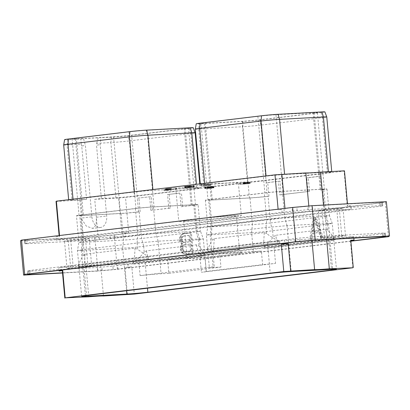 <?xml version="1.0" encoding="UTF-8"?>
<svg xmlns="http://www.w3.org/2000/svg" width="410" height="410" viewBox="0 0 410 410"><rect width="100%" height="100%" fill="white"/><g stroke="black" fill="none" stroke-linecap="round" stroke-linejoin="round"><path stroke-width="0.31" stroke-dasharray="2.05 1.54" d="M59.03 270.4L58.773 267.592L284.612 240.403L284.868 243.207M311.948 240.409L311.815 238.922L284.612 240.403M112.873 266.172L382.463 233.797L385.246 233.034L383.55 233.029L315.152 236.749L299.628 238.072L30.038 270.441L27.255 271.205L28.951 271.21L97.349 267.489L112.873 266.172L113.186 269.58L117.988 269.088L117.68 265.68M326.985 237.093A11.137 0.364 -5.2 0 1 338.901 235.95A11.137 0.364 -5.2 0 1 345.492 235.678A11.137 0.364 -5.2 0 1 341.812 236.288L339.275 236.59A11.137 0.364 -5.2 0 1 327.359 237.738A11.137 0.364 -5.2 0 1 320.769 238.005A11.137 0.364 -5.2 0 1 324.448 237.4L326.985 237.093L324.484 209.628A11.137 0.364 -5.2 0 1 336.4 208.48A11.137 0.364 -5.2 0 1 342.991 208.213A11.137 0.364 -5.2 0 1 339.311 208.823L336.774 209.126A11.137 0.364 -5.2 0 1 324.858 210.274A11.137 0.364 -5.2 0 1 318.268 210.54A11.137 0.364 -5.2 0 1 321.947 209.93L324.484 209.628M70.689 267.95L73.226 267.648A11.137 0.364 -5.2 0 1 85.142 266.5A11.137 0.364 -5.2 0 1 91.732 266.233A11.137 0.364 -5.2 0 1 88.053 266.838L85.516 267.146A11.137 0.364 -5.2 0 1 73.6 268.294A11.137 0.364 -5.2 0 1 67.009 268.56A11.137 0.364 -5.2 0 1 70.689 267.95L68.188 240.485L70.725 240.178A11.137 0.364 -5.2 0 1 82.641 239.035A11.137 0.364 -5.2 0 1 89.231 238.769A11.137 0.364 -5.2 0 1 85.552 239.373L83.015 239.681A11.137 0.364 -5.2 0 1 71.099 240.824A11.137 0.364 -5.2 0 1 64.508 241.09A11.137 0.364 -5.2 0 1 68.188 240.485M88.77 296.799L85.977 266.116L58.773 267.592M85.977 266.116A20.387 0.666 -5.2 0 1 100.686 265.316L127.889 263.835L353.722 236.647L326.524 238.123A20.387 0.666 -5.2 0 1 311.815 238.922M350.852 241.049L117.988 269.088M62.52 272.809L97.657 270.897L97.349 267.489M113.186 269.58L97.657 270.897M350.868 241.213L117.342 269.329L97.939 271.061L62.535 272.988M117.342 269.329L114.221 235.048L94.818 236.775L97.939 271.061M94.818 236.775L20.5 240.819M388.46 236.688L385.338 202.402L114.221 235.048M313.947 218.084L316.31 217.802L323.136 237.328L321.491 237.528L319.744 232.455L313.225 233.244L312.43 238.62L310.785 238.815L313.947 218.084L313.035 218.135L315.398 217.848L322.224 237.38L320.579 237.574L318.837 232.506L312.312 233.29L311.518 238.666L309.873 238.866L313.035 218.135M182.88 243.822L182.004 243.355L180.508 240.562L180.549 237.58L181.322 235.765L182.44 234.351L183.946 233.736L191.424 232.839L193.259 252.965L185.781 253.867L184.192 253.631L182.845 252.509L181.343 249.7L181.148 247.578L182.107 244.483L182.88 243.822L181.092 243.407L179.6 240.608L179.636 237.626L181.527 234.397L183.034 233.787L190.512 232.885L192.346 253.016L184.869 253.918L183.28 253.677L181.932 252.56L180.431 249.751L180.236 247.625L181.194 244.534L181.968 243.873M386.379 201.669L385.338 202.402M25.03 239.917L24.436 240.342L26.137 240.332L94.541 236.616L114.872 234.802L379.65 202.919L382.448 202.145L312.343 205.871L292.012 207.685L27.229 239.568L25.03 239.917L25.338 243.325L24.754 243.74L24.441 240.332L24.743 243.75L26.45 243.74L26.137 240.332M381.853 202.571L382.161 205.979L379.962 206.332L115.179 238.21L94.848 240.024L26.45 243.74M382.161 205.979L382.745 205.569L382.438 202.161M25.338 243.325L292.32 211.094L312.651 209.284L382.745 205.569M125.388 236.37L98.185 237.851A20.387 0.666 174.8 0 0 83.476 238.651L56.278 240.127L282.111 212.939L309.314 211.457A20.387 0.666 174.8 0 0 324.023 210.658L351.226 209.177L125.388 236.37L125.076 232.962L121.821 233.136L128.699 232.526L125.506 197.41L344.092 171.088L347.29 206.204L347.659 205.948L347.465 203.785M121.821 233.136L118.628 198.02L94.715 199.321L96.35 217.249A11.106 7.395 -96.9 0 1 96.411 218.351L98.185 237.851M91.896 216.808A11.106 7.395 83.1 0 0 100.614 227.432A11.106 7.395 83.1 0 0 106.677 216.003L100.183 144.689L100.798 137.663L83.522 138.6L85.403 145.494L91.896 216.808L81.564 218.053A11.106 7.395 -96.9 0 0 81.703 219.15L86.367 226.151L92.691 228.385L96.073 225.269L96.411 218.351M94.715 199.321L101.367 198.522L96.509 145.135L100.183 144.689M56.026 201.423L79.935 200.126L86.582 199.321L72.068 200.111L67.045 144.955L67.609 139.641A11.782 0.384 -5.2 0 1 64.601 139.656M101.367 198.522L115.881 197.733A13.181 0.43 174.8 0 0 134.418 196.077L195.806 188.687A13.181 0.43 174.8 0 0 200.157 187.97A13.181 0.43 174.8 0 0 196.795 187.99L152.981 190.373A13.181 0.43 174.8 0 0 134.444 192.023L73.057 199.414A13.181 0.43 174.8 0 0 68.706 200.131A13.181 0.43 174.8 0 0 72.068 200.111M118.628 198.02L125.506 197.41M344.461 170.832L344.092 171.088M200.29 183.839L200.331 184.285A13.181 0.43 174.8 0 1 204.682 183.567L266.069 176.177A13.181 0.43 174.8 0 1 284.607 174.522L328.42 172.138L328.384 171.703M200.331 184.285A13.181 0.43 174.8 0 0 203.693 184.264L247.507 181.881A13.181 0.43 174.8 0 0 266.044 180.231L327.431 172.841A13.181 0.43 174.8 0 0 331.782 172.123A13.181 0.43 174.8 0 0 328.42 172.138M230.358 182.952A31.416 1.025 174.8 0 0 195.842 185.817A31.416 1.025 174.8 0 0 175.798 188.6A31.416 1.025 174.8 0 0 183.808 188.559A31.416 1.025 174.8 0 0 218.325 185.694A31.416 1.025 174.8 0 0 238.369 182.906A31.416 1.025 174.8 0 0 230.358 182.952M170.56 189.03L163.938 189.389L171.267 188.948L170.56 189.03L170.683 190.394L164.061 190.752L170.683 190.394M175.977 187.888L165.568 188.805L175.977 187.888L176.1 189.256L176.669 189.225L165.696 190.168L176.1 189.256M189.604 186.242L184.505 186.524L194.186 185.689L189.604 186.242L189.727 187.606L184.679 187.847L194.017 187.042L189.727 187.606M201.951 184.813L210.274 184.116L201.177 184.91L201.951 184.813L202.079 186.176L210.402 185.479L202.079 186.176M247.368 182.26L239.599 182.962L248.311 182.148L247.368 182.26L247.491 183.624L243.914 184.049L250.182 183.465L239.727 184.326L247.491 183.624M206.994 187.114L213.866 186.458L206.994 187.114L207.117 188.477L211.591 187.929L204.841 188.559L213.989 187.826L207.117 188.477M79.935 200.126L81.564 218.053M86.582 199.321L81.723 145.939L85.403 145.494M59.132 235.56L59.219 236.539L59.588 236.283L59.517 235.514M56.278 240.127L55.965 236.719L59.219 236.539M81.703 219.15L83.476 238.651M282.111 212.939L281.803 209.525L278.18 209.961L278.108 209.192M55.965 236.719L59.588 236.283M281.803 209.525L278.18 209.961M284.97 208.367L285.058 209.351M308.817 205.999L309.314 211.457M323.516 205.087L324.023 210.658M351.226 209.177L350.914 205.769L347.659 205.948M350.914 205.769L347.29 206.204M125.076 232.962L128.699 232.526M193.274 127.746A11.782 0.384 -5.2 0 1 189.384 128.392L127.997 135.782A11.782 0.384 -5.2 0 1 111.423 137.258L100.798 137.663M63.683 144.971A13.181 0.43 174.8 0 0 67.045 144.955L81.247 144.182L80.878 138.918L67.609 139.641M80.878 138.918L83.522 138.6M79.074 215.542L72.104 138.913A12.853 0.42 -5.2 0 0 75.379 138.893L113.544 136.817L120.514 213.446L82.354 215.522A12.853 0.42 -5.2 0 1 79.074 215.542A12.853 0.42 -5.2 0 1 83.322 214.84L135.951 208.505A12.853 0.42 -5.2 0 1 154.027 206.891L192.187 204.821A12.853 0.42 -5.2 0 1 195.467 204.8A12.853 0.42 -5.2 0 1 191.219 205.502L181.076 206.722L179.836 193.084L167.541 194.565L179.836 193.084M72.104 138.913A12.853 0.42 -5.2 0 1 76.347 138.211L83.322 214.84M195.467 204.8L188.492 128.171A12.853 0.42 -5.2 0 0 185.212 128.186L147.052 130.262A12.853 0.42 -5.2 0 0 128.976 131.876L76.347 138.211M188.492 128.171A12.853 0.42 -5.2 0 1 184.249 128.868L191.219 205.502M113.544 136.817A12.853 0.42 -5.2 0 0 131.615 135.208L184.249 128.868M115.881 197.733L110.864 142.572L96.663 143.346L96.509 145.135M96.663 143.346L98.154 137.98M111.423 137.258L110.864 142.572A13.181 0.43 174.8 0 0 129.401 140.917L127.997 135.782M195.806 188.687L190.783 133.527L129.401 140.917L134.418 196.077M189.384 128.392L190.783 133.527A13.181 0.43 174.8 0 0 195.139 132.809M81.247 144.182L81.723 145.939M81.308 250.418L122.708 248.168C129.401 247.901 136.392 247.276 143.674 246.297L203.37 238.999L199.511 238.917L158.111 241.167L137.145 243.038L82.436 249.623L77.469 250.546L81.308 250.418L82.164 242.341A12.853 0.42 -5.2 0 1 78.884 242.361L76.465 215.752A12.853 0.42 -5.2 0 0 79.74 215.732L121.099 213.482A12.853 0.42 -5.2 0 0 139.169 211.873L138.585 211.837A12.853 0.42 -5.2 0 1 120.514 213.446M76.465 215.752A12.853 0.42 -5.2 0 1 80.708 215.05L83.133 241.659A12.853 0.42 -5.2 0 0 78.884 242.356A12.853 0.42 -5.2 0 1 78.884 242.356L77.469 250.546L78.792 265.06L78.874 263.394L82.928 255.599L85.034 254.19L135.075 248.163L137.719 249.341L148.625 256.993L148.774 258.582A14.909 0.487 -5.2 0 0 138.657 259.627L83.896 266.218L86.561 295.528M194.801 204.61L197.22 231.219A12.853 0.42 -5.2 0 1 200.495 231.194L198.076 204.59A12.853 0.42 -5.2 0 0 194.801 204.61L153.442 206.86A12.853 0.42 -5.2 0 0 135.372 208.47L80.708 215.05M198.076 204.59A12.853 0.42 -5.2 0 1 193.833 205.292L196.252 231.901L141.593 238.482A12.853 0.42 -5.2 0 1 123.518 240.091L82.164 242.341L79.74 215.732M181.076 206.722L193.833 205.292M138.585 211.837L137.345 198.199L151.234 196.631L137.35 198.199A12.853 0.42 -5.2 0 1 137.345 198.199L131.615 135.208M140.179 211.75L138.939 198.112M169.135 194.478L170.381 208.116L150.88 210.356L168.782 208.203L167.541 194.565M150.88 210.356L149.635 196.718M182.67 206.635L181.43 192.997M152.474 210.268L151.234 196.631M170.381 208.116L168.782 208.203M206.256 271.456L205.015 257.818L261.385 251.028L262.625 264.665L206.256 271.456A14.909 0.487 -5.2 0 1 206.327 271.492L203.37 238.994L200.495 231.194A12.853 0.42 -5.2 0 1 200.5 231.199A12.853 0.42 -5.2 0 1 196.252 231.901L198.384 239.712M143.674 246.297L144.217 252.268L146.319 250.853L196.359 244.832L199.009 246.01L204.713 253.985A16.964 0.553 174.8 0 0 204.662 253.949L204.426 253.206M206.327 271.492A14.909 0.487 -5.2 0 1 201.402 272.307L275.551 263.379A14.909 0.487 174.8 0 1 262.625 264.665M199.947 256.296L145.181 262.887A14.909 0.487 -5.2 0 1 132.932 264.122A16.964 0.553 174.8 0 0 149.214 262.523L199.255 256.496A16.964 0.553 174.8 0 0 204.862 255.573A16.964 0.553 174.8 0 0 204.805 255.538A14.909 0.487 -5.2 0 1 199.947 256.296L201.402 272.307M204.805 255.538L204.662 253.949M199.557 238.917L201.284 257.88A14.909 0.487 -5.2 0 1 205.015 257.818M251.617 232.649L206.379 235.027L211.293 234.11L266.008 227.524L287.067 225.643L328.466 223.394L332.279 223.476L272.583 230.779C265.301 231.758 258.31 232.378 251.617 232.649L253.344 251.607A14.909 0.487 174.8 0 0 261.385 251.028M263.835 246.825C267.274 244.165 270.38 240.921 273.157 237.082L275.535 235.299L278.287 245.38A16.964 0.553 -5.2 0 1 263.835 246.825L263.978 248.414A14.909 0.487 174.8 0 0 274.095 247.368L328.856 240.772A14.909 0.487 174.8 0 0 333.781 239.963A14.909 0.487 174.8 0 0 333.76 239.942A16.964 0.553 -5.2 0 1 334.073 240.019A16.964 0.553 -5.2 0 1 328.471 240.942L278.431 246.963A16.964 0.553 -5.2 0 1 263.978 248.414M253.344 251.607L219.693 253.436L167.628 259.709L201.284 257.88M234.54 252.955A28.495 0.928 174.8 0 0 203.483 255.527A28.495 0.928 174.8 0 0 185.053 258.064A28.495 0.928 174.8 0 0 192.321 258.039A28.495 0.928 174.8 0 0 223.875 255.415A28.495 0.928 174.8 0 0 241.803 252.898A28.495 0.928 174.8 0 0 234.54 252.955M266.059 227.519L266.603 233.485C270.733 236.765 275.095 239.363 279.671 241.285L279.82 242.874A14.909 0.487 174.8 0 0 267.566 244.104L212.805 250.7L214.261 266.71A14.909 0.487 174.8 0 0 209.336 267.52A14.909 0.487 174.8 0 0 213.138 267.499L220.934 267.074L219.693 253.436M220.934 267.074L168.869 273.347L167.628 259.709M168.869 273.347L161.079 273.767A14.909 0.487 -5.2 0 0 140.112 275.638L214.261 266.71M199.511 238.917L197.22 231.219L155.867 233.464A12.853 0.42 -5.2 0 0 137.791 235.079L83.133 241.659L82.436 249.623M78.792 265.06L78.992 267.053A14.909 0.487 -5.2 0 1 78.971 267.033A14.909 0.487 -5.2 0 1 83.896 266.218M327.344 224.183L327.887 230.153L333.294 236.703L333.76 239.942M268.965 196.246L267.366 196.334L266.126 182.696L267.725 182.609L268.965 196.246L268.084 196.349A12.853 0.42 174.8 0 1 250.008 197.963L208.654 200.213A12.853 0.42 174.8 0 1 205.374 200.229A12.853 0.42 174.8 0 1 209.623 199.532L264.281 192.946A12.853 0.42 174.8 0 1 282.357 191.337L323.71 189.087A12.853 0.42 174.8 0 1 326.985 189.071A12.853 0.42 174.8 0 1 322.742 189.768L325.166 216.377A12.853 0.42 174.8 0 0 329.409 215.68L332.279 223.476L333.602 237.99M144.217 252.268C140.758 256.445 136.95 259.863 132.789 262.533A16.964 0.553 174.8 0 0 149.071 260.934L199.111 254.912A16.964 0.553 174.8 0 0 204.713 253.985L204.862 255.573M132.932 264.122L132.789 262.533M327.887 230.153L325.576 229.272L275.535 235.299M333.617 238.353A16.964 0.553 -5.2 0 1 333.93 238.425A16.964 0.553 -5.2 0 1 333.93 238.43A16.964 0.553 -5.2 0 1 328.328 239.353L278.287 245.38L278.431 246.963M250.008 197.963L252.427 224.572A12.853 0.42 174.8 0 0 270.503 222.958L272.635 230.774M251.571 232.649L252.427 224.572L211.073 226.817L210.217 234.899M209.623 199.532L212.042 226.141A12.853 0.42 174.8 0 0 207.798 226.832A12.853 0.42 174.8 0 0 207.798 226.838A12.853 0.42 174.8 0 0 211.073 226.817L208.654 200.213M205.374 200.229L207.798 226.838L206.384 235.022L209.336 267.52M212.805 250.7A14.909 0.487 174.8 0 0 207.947 251.458L207.921 248.803L207.747 249.828A16.964 0.553 174.8 0 0 207.747 249.833A16.964 0.553 174.8 0 0 207.803 249.869M266.603 233.485L264.286 232.603L214.245 238.63L211.867 240.414L207.921 248.803M78.843 265.465A16.964 0.553 -5.2 0 1 78.53 265.388A16.964 0.553 -5.2 0 1 78.53 265.383A16.964 0.553 -5.2 0 1 84.132 264.465L134.178 258.438A16.964 0.553 -5.2 0 1 148.625 256.993M78.992 267.053A16.964 0.553 -5.2 0 1 78.674 266.977A16.964 0.553 -5.2 0 1 84.281 266.054L134.321 260.027A16.964 0.553 -5.2 0 1 148.774 258.582M279.82 242.874A16.964 0.553 174.8 0 0 263.538 244.473L213.492 250.495A16.964 0.553 174.8 0 0 207.89 251.417A16.964 0.553 174.8 0 0 207.947 251.458M279.671 241.285A16.964 0.553 174.8 0 0 263.389 242.884L213.349 248.906A16.964 0.553 174.8 0 0 207.747 249.828M282.357 191.337L284.776 217.946A12.853 0.42 174.8 0 0 266.7 219.555L266.008 227.524M287.067 225.643L284.776 217.946L326.129 215.696L328.42 223.399M326.985 189.071L329.409 215.68A12.853 0.42 174.8 0 0 329.409 215.675A12.853 0.42 174.8 0 0 326.129 215.696L323.71 189.087M327.293 224.193L325.166 216.377L270.503 222.958L268.084 196.349M313.158 113.35A12.853 0.42 174.8 0 0 317.401 112.647A12.853 0.42 174.8 0 0 314.127 112.668L275.961 114.744A12.853 0.42 174.8 0 0 257.885 116.353L205.256 122.692A12.853 0.42 174.8 0 0 201.013 123.389A12.853 0.42 174.8 0 0 204.288 123.369L242.453 121.298A12.853 0.42 174.8 0 0 260.529 119.684L313.158 113.35L318.888 176.341L306.731 177.807L308.325 177.72L309.565 191.357L281.255 194.765L280.015 181.128L266.259 182.675A12.853 0.42 174.8 0 1 266.126 182.696M308.325 177.72L320.62 176.238L319.021 176.326L320.261 189.963A12.853 0.42 174.8 0 0 324.377 189.276A12.853 0.42 174.8 0 0 321.097 189.297L282.936 191.373A12.853 0.42 174.8 0 0 264.86 192.982L212.231 199.321A12.853 0.42 174.8 0 0 207.988 200.018A12.853 0.42 174.8 0 0 211.263 200.003L249.429 197.927A12.853 0.42 174.8 0 0 267.366 196.334M322.742 189.768L321.86 189.876L320.62 176.238M267.725 182.609L280.015 181.128M281.255 194.765L279.661 194.852L278.421 181.215M309.565 191.357L279.661 194.852M307.971 191.444L306.731 177.807M324.899 111.899A11.782 0.384 -5.2 0 1 321.01 112.545L259.622 119.935A11.782 0.384 -5.2 0 1 243.053 121.411L199.234 123.794A11.782 0.384 -5.2 0 1 196.231 123.805M327.431 172.841L322.409 117.68A13.181 0.43 174.8 0 0 326.765 116.963M321.01 112.545L322.409 117.68L261.026 125.07L259.622 119.935M247.507 181.881L242.489 126.726A13.181 0.43 174.8 0 0 261.026 125.07L266.044 180.231M243.053 121.411L242.489 126.726L198.671 129.104L199.234 123.794M195.309 129.124A13.181 0.43 174.8 0 0 198.671 129.104L203.693 184.264M321.86 189.876L320.261 189.963M211.345 234.105L212.042 226.141L266.7 219.555L264.281 192.946M236.406 216.09A26.45 0.861 -5.2 0 1 219.524 218.433A26.45 0.861 -5.2 0 1 190.465 220.846A26.45 0.861 174.8 0 1 183.721 220.882A26.45 0.861 174.8 0 1 200.598 218.54A26.45 0.861 174.8 0 1 229.656 216.126A26.45 0.861 -5.2 0 1 236.406 216.09L239.45 249.572A26.45 0.861 -5.2 0 0 232.706 249.608A26.45 0.861 174.8 0 0 203.878 251.996A26.45 0.861 174.8 0 0 186.77 254.349A26.45 0.861 174.8 0 0 186.765 254.364A26.45 0.861 174.8 0 0 193.515 254.328A26.45 0.861 -5.2 0 0 222.574 251.914A26.45 0.861 -5.2 0 0 239.45 249.572A26.45 0.861 -5.2 0 1 239.45 249.572L241.803 252.898M233.336 215.686A31.416 1.025 -5.2 0 1 241.352 215.639A31.416 1.025 -5.2 0 1 221.303 218.422A31.416 1.025 -5.2 0 1 186.786 221.287A31.416 1.025 174.8 0 1 178.775 221.333A31.416 1.025 174.8 0 1 198.824 218.55A31.416 1.025 174.8 0 1 233.336 215.686M163.938 189.389L164.061 190.752M171.267 188.948L171.39 190.312M165.399 189.266L165.527 190.629M167.372 189.097L167.495 190.46M166.547 189.138L166.67 190.501M164.712 189.297L164.835 190.66M176.546 187.857L176.669 189.225M167.936 188.62L168.064 189.984M166.972 188.692L167.101 190.055M166.624 188.713L166.747 190.076M166.496 188.697L166.619 190.061M166.696 188.651L166.819 190.014M167.372 188.559L167.495 189.922M168.028 188.482L168.156 189.845M169.012 188.374L169.135 189.738M169.842 188.292L169.965 189.656M170.545 188.236L170.668 189.599M171.113 188.164L171.236 189.533M170.586 188.205L170.709 189.569M169.438 188.303L169.561 189.671M168.566 188.39L168.689 189.758M167.341 188.528L167.464 189.891M166.726 188.605L166.849 189.968M165.942 188.708L166.071 190.071M165.619 188.764L165.742 190.127M165.568 188.805L165.696 190.168M165.963 188.795L166.086 190.158M166.229 188.779L166.352 190.143M166.931 188.733L167.054 190.096M167.634 188.677L167.757 190.04M175.208 187.985L175.331 189.348M170.57 188.544L170.693 189.907M171.078 188.518L171.201 189.881M188.902 186.299L189.025 187.662M190.327 186.171L190.45 187.534M191.224 186.084L191.352 187.447M191.972 186.002L192.095 187.365M193.207 185.853L193.335 187.216M193.679 185.786L193.802 187.15M194.012 185.73L194.135 187.093M194.186 185.689L194.309 187.052M194.073 185.674L194.196 187.042M193.894 185.679L194.017 187.042M193.346 185.745L193.469 187.109M193.458 185.745L193.582 187.114M193.428 185.771L193.556 187.134M193.238 185.807L193.366 187.17M192.572 185.894L192.695 187.257M191.593 186.012L191.716 187.375M190.619 186.119L190.747 187.483M190.112 186.171L190.235 187.534M189.451 186.232L189.574 187.595M188.938 186.268L189.066 187.631M188.308 186.304L188.431 187.667M188.021 186.299L188.144 187.662M188.226 186.253L188.349 187.616M189.061 186.14L189.184 187.503M189.584 186.078L189.707 187.442M189.22 186.099L189.343 187.462M188.687 186.16L188.81 187.524M187.385 186.299L187.508 187.662M186.714 186.36L186.837 187.724M185.75 186.432L185.879 187.795M185.402 186.453L185.53 187.816M185.274 186.437L185.397 187.8M185.474 186.391L185.597 187.754M186.15 186.299L186.273 187.662M186.806 186.222L186.934 187.585M187.79 186.109L187.913 187.478M188.62 186.032L188.743 187.396M189.323 185.976L189.446 187.339M189.891 185.904L190.014 187.267M189.364 185.94L189.487 187.308M188.216 186.043L188.339 187.406M187.344 186.13L187.467 187.493M186.119 186.268L186.242 187.631M185.822 186.304L185.945 187.667M184.879 186.427L185.002 187.79M184.556 186.483L184.679 187.847M184.505 186.524L184.633 187.893M184.9 186.514L185.023 187.877M185.166 186.499L185.289 187.867M185.868 186.453L185.991 187.816M186.565 186.396L186.688 187.76M187.893 186.273L188.016 187.636M187.288 186.365L187.411 187.729M187.396 186.381L187.519 187.744M187.795 186.371L187.923 187.734M188.349 186.34L188.472 187.703M209.551 184.157L209.679 185.52M201.177 184.91L201.3 186.273M205.108 184.695L205.231 186.058M203.519 184.884L203.647 186.248M204.175 184.849L204.298 186.212M205.764 184.659L205.887 186.022M207.798 184.546L207.921 185.909M208.505 184.464L208.628 185.827M206.471 184.572L206.594 185.935M210.274 184.116L210.402 185.479M209.028 185.602L202.776 186.145L209.028 185.602L208.9 184.239L202.648 184.782L202.776 186.145M202.648 184.782L208.9 184.239M205.815 184.608L205.938 185.971M246.318 182.358L246.441 183.721M248.311 182.148L248.439 183.511M244.749 182.342L244.872 183.706M239.599 182.962L239.727 184.326M240.111 182.932L240.234 184.295M244.708 182.378L244.832 183.741M247.343 182.235L247.466 183.598M245.851 182.383L245.974 183.747M244.954 182.481L245.077 183.844M244.027 182.593L244.15 183.957M243.407 182.675L243.53 184.039M243.068 182.742L243.191 184.105M243.166 182.768L243.294 184.131M243.56 182.768L243.683 184.131M244.099 182.737L244.227 184.1M245.098 182.665L245.221 184.028M246.102 182.578L246.231 183.941M247.276 182.465L247.399 183.829M248.173 182.368L248.296 183.731M249.101 182.255L249.224 183.618M249.721 182.168L249.844 183.536M250.059 182.101L250.182 183.465M249.957 182.076L250.079 183.439M249.767 182.071L249.895 183.439M249.09 182.153L249.213 183.521M249.336 182.163L249.459 183.526M249.136 182.204L249.259 183.572M248.619 182.281L248.742 183.644M247.635 182.399L247.763 183.762M246.815 182.486L246.938 183.849M245.985 182.563L246.108 183.931M245.18 182.629L245.303 183.993M244.544 182.675L244.667 184.039M244.216 182.696L244.339 184.059M243.919 182.701L244.042 184.064M243.791 182.686L243.914 184.049M243.991 182.64L244.114 184.003M244.509 182.568L244.632 183.931M245.487 182.45L245.616 183.813M207.029 187.083L207.152 188.446M207.378 187.114L207.506 188.477M208.065 187.078L208.193 188.441M209.064 187.001L209.187 188.364M210.069 186.919L210.192 188.282M211.237 186.806L211.365 188.169M212.139 186.704L212.262 188.067M212.908 186.611L213.031 187.975M213.528 186.529L213.651 187.893M213.866 186.458L213.989 187.826M213.764 186.437L213.892 187.8M213.369 186.437L213.492 187.8M212.529 186.473L212.652 187.836M211.524 186.529L211.647 187.893M210.371 186.601L210.494 187.964M209.361 186.673L209.484 188.041M208.357 186.76L208.48 188.123M207.188 186.873L207.311 188.236M206.286 186.97L206.409 188.333M205.676 187.047L205.799 188.41M205.056 187.129L205.179 188.492M204.718 187.196L204.841 188.559M204.821 187.221L204.944 188.585M204.995 187.221L205.118 188.585M205.553 187.15L205.676 188.518M205.441 187.139L205.569 188.503M205.641 187.093L205.764 188.457M205.994 187.042L206.117 188.405M206.988 186.919L207.111 188.287M207.655 186.852L207.778 188.216M208.475 186.775L208.598 188.139M209.279 186.709L209.407 188.072M209.905 186.663L210.028 188.026M210.955 186.596L211.083 187.959M211.463 186.565L211.591 187.929M209.659 186.74L209.782 188.103M208.762 186.837L208.885 188.2M207.993 186.929L208.116 188.292M207.373 187.016L207.496 188.38M207.86 188.41L213.267 187.882L207.86 188.41L207.732 187.047L208.039 187.042L208.162 188.405M208.039 187.042L213.015 186.504L207.732 187.047M208.511 187.016L208.634 188.38M209.146 186.97L209.269 188.333M209.951 186.904L210.074 188.267M210.771 186.827L210.899 188.19M211.437 186.755L211.565 188.118M212.59 186.617L212.713 187.98M212.944 186.565L213.067 187.929M213.144 186.519L213.267 187.882M213.015 186.504L213.138 187.867M212.718 186.509L212.841 187.872M212.247 186.535L212.37 187.898M211.596 186.581L211.719 187.944M210.935 186.642L211.058 188.005M210.125 186.719L210.253 188.082M209.459 186.786L209.587 188.149M208.311 186.924L208.434 188.287M207.957 186.98L208.08 188.344M207.762 187.022L207.885 188.385M316.31 217.802L315.398 217.848M310.785 238.815L309.873 238.866M312.43 238.62L311.518 238.666M313.225 233.244L312.312 233.29M319.744 232.455L318.837 232.506M321.491 237.528L320.579 237.574M323.136 237.328L322.224 237.38M314.311 219.042L312.42 231.85L318.467 231.122L314.311 219.042L315.223 218.991L313.332 231.799L312.42 231.85M313.332 231.799L319.38 231.071L315.223 218.991M319.38 231.071L318.467 231.122M182.004 243.355L181.092 243.407M182.107 244.483L181.194 244.534M181.338 246.282L180.426 246.333M181.148 247.578L180.236 247.625M181.343 249.7L180.431 249.751M181.763 250.92L180.851 250.971M182.845 252.509L181.932 252.56M184.192 253.631L183.28 253.677M185.781 253.867L184.869 253.918M193.259 252.965L192.346 253.016M191.424 232.839L190.512 232.885M183.946 233.736L183.034 233.787M182.44 234.351L181.527 234.397M181.322 235.765L180.41 235.817M180.549 237.58L179.636 237.626M180.354 238.871L179.447 238.922M180.508 240.562L179.6 240.608M180.928 241.777L180.016 241.828M189.061 235.371L182.896 236.114L181.937 236.688L181.138 239.102L181.681 241.352L182.44 242.197L183.48 242.535L189.645 241.792L189.061 235.371L189.973 235.32L182.896 236.114M181.932 247.809L182.511 250.495L183.27 251.34L184.31 251.673L190.481 250.93L189.856 244.078L183.685 244.816L182.727 245.395L181.932 247.809L182.845 247.758L182.968 249.116L182.055 249.167M183.803 236.063L182.85 236.642L182.26 237.646L182.132 239.978L182.593 241.305L183.352 242.146L184.387 242.484L190.558 241.741L189.973 235.32M182.85 236.642L181.937 236.688M182.26 237.646L181.348 237.697M182.05 239.056L181.138 239.102M182.132 239.978L181.225 240.024M182.593 241.305L181.681 241.352M183.352 242.146L182.44 242.197M184.387 242.484L183.48 242.535M190.558 241.741L189.645 241.792M182.968 249.116L184.182 251.289L185.223 251.627L191.388 250.884L190.768 244.027L184.597 244.77L183.639 245.344L182.845 247.758M183.424 250.443L182.511 250.495M184.182 251.289L183.27 251.34M185.223 251.627L184.31 251.673M191.388 250.884L190.481 250.93M190.768 244.027L189.856 244.078M184.597 244.77L183.685 244.816M183.639 245.344L182.727 245.395M183.05 246.354L182.137 246.4M103.479 295.999L100.686 265.316M127.423 294.698L124.942 267.422L131.82 266.808L134.306 294.083M127.889 263.835L128.197 267.248L124.942 267.422M352.892 267.766L350.412 240.491L350.796 240.445M353.722 236.647L353.856 238.072M128.197 267.248L131.82 266.808M350.781 240.229L350.412 240.491M326.652 239.553L326.524 238.123M382.463 233.797L382.709 236.503M384.662 233.444L384.928 236.396M385.554 236.421L385.246 233.034L385.564 236.432M383.862 236.442L383.55 233.029M315.459 240.157L315.152 236.749M310.862 240.506L310.555 237.093M299.935 241.48L299.628 238.072M295.128 241.972L294.821 238.564M30.038 270.441L30.35 273.849M27.839 270.795L28.146 274.203M27.562 274.613L27.255 271.205M29.202 273.998L28.951 271.21M102.254 270.554L101.946 267.146M94.848 240.024L94.541 236.616M99.445 239.676L99.138 236.268M110.372 238.702L110.064 235.294M115.179 238.21L114.872 234.802M379.65 202.919L379.962 206.332M381.049 205.564L380.741 202.156M312.651 209.284L312.343 205.871M308.053 209.628L307.746 206.22M297.127 210.602L296.814 207.193M292.32 211.094L292.012 207.685M27.229 239.568L27.537 242.976M339.311 208.823L341.812 236.288M321.947 209.93L324.448 237.4M336.774 209.126L339.275 236.59M70.725 240.178L73.226 267.648M83.015 239.681L85.516 267.146M85.552 239.373L88.053 266.838M96.35 217.249L106.677 216.003M196.795 187.99L196.462 184.3M152.981 190.373L152.904 189.543M75.379 138.893L82.354 215.522M185.212 128.186L192.187 204.821M147.052 130.262L154.027 206.891M128.976 131.876L135.951 208.505M139.169 211.873L141.593 238.482L143.725 246.292M198.435 239.707L199.009 246.01M272.583 230.779L273.157 237.082M274.095 247.368L275.551 263.379M210.171 234.899L213.138 267.499M158.111 241.167L161.079 273.767M158.157 241.167L155.867 233.464L153.442 206.86M135.372 208.47L137.791 235.079L137.094 243.043M82.384 249.634L82.928 255.599M137.145 243.038L137.719 249.341M81.262 250.423L85.382 295.677M267.566 244.104L270.236 273.414M138.657 259.627L140.112 275.638M287.02 225.649L291.197 271.543M328.466 223.394L332.643 269.293M328.856 240.772L331.454 269.355M145.181 262.887L147.487 288.194M122.708 248.168L126.582 290.71M121.099 213.482L123.518 240.091L122.662 248.173M146.319 250.853L149.214 262.523M196.359 244.832L199.255 256.496M325.576 229.272L328.471 240.942M211.293 234.11L211.867 240.414M135.075 248.163L134.321 260.027M85.034 254.19L84.281 266.054M264.286 232.603L263.538 244.473M260.529 119.684L266.259 182.675M314.127 112.668L321.097 189.297M284.607 174.522L284.566 174.086M204.682 183.567L204.662 183.311M266.069 176.177L266.044 175.921M275.961 114.744L282.936 191.373M242.453 121.298L249.429 197.927M204.288 123.369L211.263 200.003M205.256 122.692L212.231 199.321M257.885 116.353L264.86 192.982M214.245 238.63L213.492 250.495M27.552 274.628L27.244 271.22M382.755 205.553L382.448 202.145M345.492 235.678L342.991 208.213M320.769 238.005L318.268 210.54M67.009 268.56L64.508 241.09M91.732 266.233L89.231 238.769M100.614 227.432L92.691 228.385M199.788 183.9L200.157 187.97M68.665 199.685L68.706 200.131M81.636 296.338L78.971 267.033M333.781 239.963L336.446 269.267M333.294 236.703L333.93 238.425M334.073 240.019L333.93 238.43M78.874 263.394L78.53 265.383M78.674 266.977L78.53 265.388M317.401 112.647L324.377 189.276M331.731 171.523L331.782 172.123M201.013 123.389L207.988 200.018M207.747 249.833L207.89 251.417M186.77 254.349L185.053 258.064M183.721 220.882L186.765 254.364M238.369 182.906L241.352 215.639M175.798 188.6L178.775 221.333"/><path stroke-width="0.61" d="M65.19 297.844L88.77 296.799A20.387 0.666 -5.2 0 1 103.479 295.999L134.306 294.083L352.892 267.766L329.317 268.811A20.387 0.666 -5.2 0 1 314.608 269.611L283.781 271.522L65.19 297.844L62.709 270.569L59.086 271.005L59.03 270.4M284.868 243.207L284.924 243.812L281.301 244.247L283.781 271.522M291.197 271.543L332.643 269.293A14.909 0.487 174.8 0 1 336.446 269.267A14.909 0.487 174.8 0 1 331.521 270.082L147.851 292.197A14.909 0.487 -5.2 0 1 126.885 294.067L85.439 296.317A14.909 0.487 -5.2 0 1 81.636 296.338A14.909 0.487 -5.2 0 1 86.561 295.528L270.236 273.414A14.909 0.487 174.8 0 1 291.197 271.543M290.659 270.913L288.179 243.637L281.301 244.247M284.924 243.812L288.179 243.637M314.608 269.611L311.948 240.409M384.928 236.396L384.969 236.857L382.771 237.205L350.852 241.049M384.969 236.857L385.554 236.421M62.52 272.809L29.259 274.618L27.562 274.613L30.35 273.849L295.128 241.972L315.459 240.157L385.564 236.432M62.535 272.988L23.621 275.1L24.661 274.372L295.779 241.726L315.182 239.999L389.5 235.955L388.46 236.688L350.868 241.213M23.621 275.1L20.5 240.819L21.54 240.086L24.661 274.372M21.54 240.086L292.658 207.439L312.061 205.712L315.182 239.999M295.779 241.726L292.658 207.439M389.5 235.955L386.379 201.669L312.061 205.712M59.132 235.56L56.026 201.423L56.395 201.166L274.982 174.845L305.809 172.933A20.387 0.666 174.8 0 0 320.517 172.133L344.461 170.832L347.465 203.785M56.395 201.166L59.517 235.514M274.982 174.845L278.108 209.192M281.86 174.235L284.97 208.367M305.809 172.933L308.817 205.999M320.517 172.133L323.516 205.087M190.271 127.766A11.782 0.384 -5.2 0 1 193.274 127.746L195.139 132.809A13.181 0.43 174.8 0 0 191.777 132.83L190.271 127.766L146.452 130.149A11.782 0.384 -5.2 0 0 129.883 131.625L68.496 139.016A11.782 0.384 -5.2 0 0 64.601 139.656L63.683 144.971L68.665 199.685M152.904 189.543L147.959 135.213L191.777 132.83L196.462 184.3M146.452 130.149L147.959 135.213A13.181 0.43 174.8 0 0 129.422 136.863L129.883 131.625M73.036 199.163L68.039 144.253L129.422 136.863L134.418 191.772M68.496 139.016L68.039 144.253A13.181 0.43 174.8 0 0 63.683 144.971M321.896 111.92A11.782 0.384 -5.2 0 1 324.899 111.899L326.765 116.958A13.181 0.43 174.8 0 0 326.765 116.958A13.181 0.43 174.8 0 0 323.403 116.983L321.896 111.92L278.077 114.303A11.782 0.384 -5.2 0 0 261.508 115.779L200.121 123.169A11.782 0.384 -5.2 0 0 196.231 123.805L195.309 129.119A13.181 0.43 174.8 0 0 195.309 129.124L200.29 183.839M204.662 183.311L199.665 128.407A13.181 0.43 174.8 0 0 195.309 129.119M200.121 123.169L199.665 128.407L261.047 121.017L261.508 115.779M284.566 174.086L279.584 119.366A13.181 0.43 174.8 0 0 261.047 121.017L266.044 175.921M278.077 114.303L279.584 119.366L323.403 116.983L328.384 171.703M59.086 271.005L62.709 270.569M64.821 298.101L62.34 270.825M353.856 238.072L354.035 240.055L350.796 240.445M353.261 267.51L350.781 240.229L354.035 240.055M329.317 268.811L326.652 239.553M382.709 236.503L382.771 237.205M29.259 274.618L29.202 273.998M85.382 295.677L85.439 296.317M331.454 269.355L331.521 270.082M147.487 288.194L147.851 292.197M126.582 290.71L126.885 294.067M195.139 132.809L199.788 183.9M326.765 116.963L331.731 171.523"/></g></svg>
